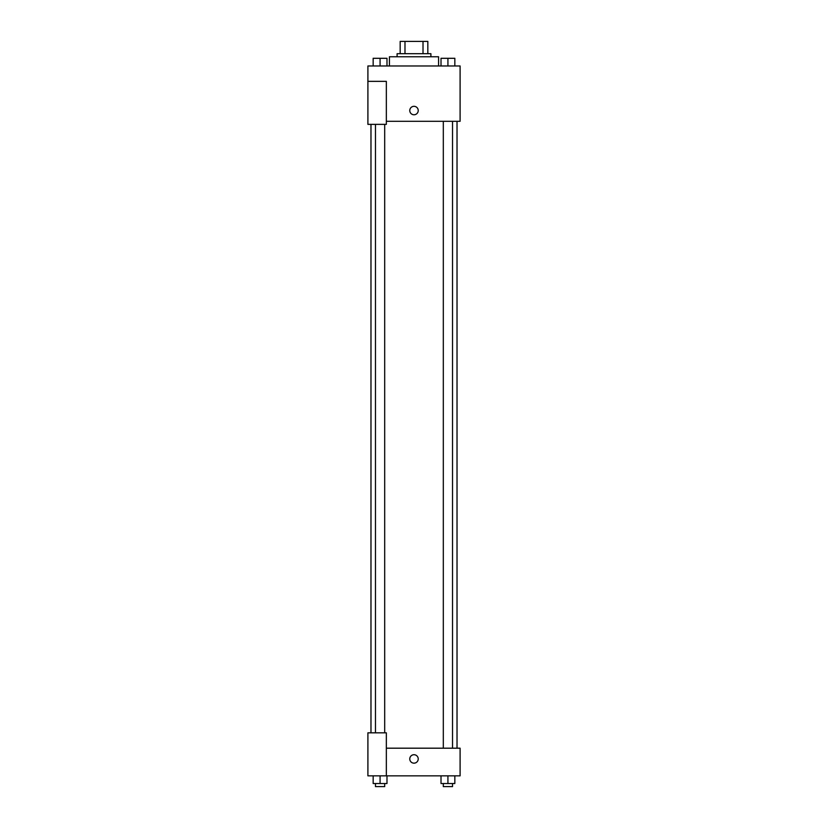 <?xml version="1.0" encoding="UTF-8"?>
<svg xmlns="http://www.w3.org/2000/svg" width="828" height="828" viewBox="0 0 828 828"><rect width="100%" height="100%" fill="white"/><g stroke="black" fill="none" stroke-linecap="round" stroke-linejoin="round"><path stroke-width="1.24" d="M404.985 53.696L404.985 41.4L400.172 41.4L400.172 53.696L400.172 41.4M404.985 41.4L427.828 41.4L427.828 53.696M423.015 53.696L423.015 41.4M397.098 56.77L397.098 53.696L430.902 53.696L430.902 56.77M438.581 65.981L438.581 56.77L389.419 56.77L389.419 65.981M367.901 81.351L367.901 124.366L386.345 124.366L386.345 81.351L367.901 81.351L367.901 65.981L460.099 65.981L460.099 121.302L386.345 121.302M409.777 110.538A4.223 4.223 0 0 1 416.111 106.884A4.223 4.223 0 0 1 416.111 114.202A4.223 4.223 0 0 1 409.777 110.538M386.345 748.191L460.099 748.191L460.099 775.846L367.901 775.846L367.901 732.821L386.345 732.821L386.345 775.846M409.777 758.945A4.223 4.223 0 0 1 416.111 755.281A4.223 4.223 0 0 1 416.111 762.598A4.223 4.223 0 0 1 409.777 758.945M441.013 775.846L441.013 783.526L454.841 783.526L454.841 775.846L454.841 783.526M447.927 783.526L447.927 775.846M452.533 783.526L452.533 786.6L443.311 786.6L443.311 783.526M373.159 775.846L373.159 783.526L386.986 783.526L386.986 775.846L386.986 783.526M380.073 783.526L380.073 775.846M384.689 783.526L384.689 786.6L375.467 786.6L375.467 783.526M441.013 65.981L441.013 58.302L454.841 58.302L454.841 65.981L454.841 58.302M447.927 65.981L447.927 58.302M452.533 58.302L443.311 58.302M373.159 65.981L373.159 58.302L386.986 58.302L386.986 65.981L386.986 58.302M380.073 65.981L380.073 58.302M384.689 58.302L375.467 58.302M457.025 748.191L457.025 121.302M370.975 732.821L370.975 124.366M443.311 121.302L443.311 748.191M452.533 121.302L452.533 748.191M384.689 732.821L384.689 124.366M375.467 732.821L375.467 124.366"/></g></svg>
